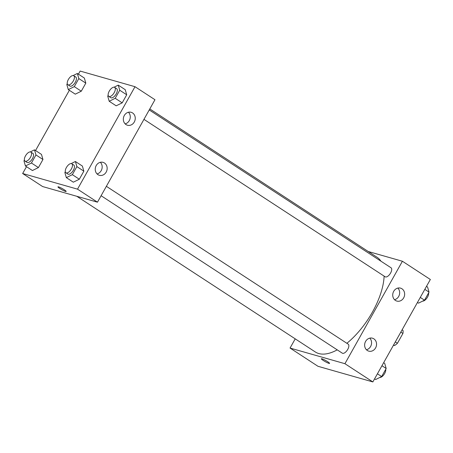 <?xml version="1.0" encoding="UTF-8"?>
<svg xmlns="http://www.w3.org/2000/svg" width="453" height="453" viewBox="0 0 453 453"><rect width="100%" height="100%" fill="white"/><g stroke="black" fill="none" stroke-linecap="round" stroke-linejoin="round"><path stroke-width="0.68" d="M400.82 332.1L402.921 333.47A10.419 4.847 -56.9 0 0 402.989 330.396L402.105 329.818M402.921 333.47L397.423 343.272A10.419 4.847 -56.9 0 1 394.501 345.531L393.453 345.231M395.322 341.902L397.423 343.272M393.612 344.954L394.501 345.531M368.204 251.494L402.411 261.245L430.35 279.484L372.859 381.93L317.989 366.296L290.05 348.057L295.22 338.85M327.649 361.709A4.711 0.595 29.3 0 1 329.574 363.391A4.711 0.595 29.3 0 1 325.175 361.607A4.711 0.595 29.3 0 1 321.358 358.782A4.711 0.595 29.3 0 1 327.649 361.709M402.411 261.245L344.92 363.697L372.859 381.93M344.92 363.697L290.05 348.057M321.358 358.782A4.711 0.595 -150.7 0 0 325.175 361.607A4.711 0.595 -150.7 0 0 329.574 363.391M393.697 291.347A6.727 5.895 -74.1 0 1 400.531 288.136A6.727 5.895 -74.1 0 1 404.359 296.222A6.727 5.895 -74.1 0 1 396.845 301.075A6.727 5.895 -74.1 0 1 393.697 291.347M365.605 341.409A6.727 5.895 -74.1 0 1 372.44 338.193A6.727 5.895 -74.1 0 1 376.267 346.285A6.727 5.895 -74.1 0 1 368.753 351.137A6.727 5.895 -74.1 0 1 365.605 341.409M394.54 299.705A6.727 5.895 105.9 0 0 399.37 294.801A6.727 5.895 105.9 0 0 397.853 288.08M366.443 349.767A6.727 5.895 105.9 0 0 371.279 344.863A6.727 5.895 105.9 0 0 369.756 338.142M143.952 119.354L385.169 276.8A5.385 2.503 -56.9 0 0 385.497 276.953A5.385 2.503 -56.9 0 0 390.412 273.335A5.385 2.503 -56.9 0 0 391.052 267.785L149.235 109.943M101.098 195.724L342.309 353.176A5.385 2.503 -56.9 0 0 342.638 353.323A5.385 2.503 -56.9 0 0 347.553 349.71A5.385 2.503 -56.9 0 0 348.198 344.161L106.376 186.319M76.812 196.296L315.339 351.987A56.523 26.28 -56.9 0 0 318.793 353.55A56.523 26.28 -56.9 0 0 337.236 349.863M346.873 343.295A56.523 26.28 -56.9 0 0 384.127 276.12M380.916 261.171A56.523 26.28 -56.9 0 0 377.128 257.321L149.801 108.935M97.474 202.18L154.966 99.728L135.011 86.704L77.52 189.156L97.474 202.18L42.605 186.545L22.65 173.516L26.495 166.664M132.559 112.939A6.727 5.895 -74.1 0 1 134.671 121.217A6.727 5.895 -74.1 0 1 127.446 125.232A6.727 5.895 -74.1 0 1 124.303 115.504A6.727 5.895 -74.1 0 1 131.138 112.293A6.727 5.895 -74.1 0 1 132.559 112.939M97.933 174.643A6.727 5.895 -74.1 0 1 96.212 165.566A6.727 5.895 -74.1 0 1 103.041 162.35A6.727 5.895 -74.1 0 1 106.868 170.441A6.727 5.895 -74.1 0 1 99.354 175.294A6.727 5.895 -74.1 0 1 97.933 174.643M41.478 154.405L42.956 159.501L41.478 154.405L34.49 149.847L35.968 154.943L31.444 163.012L25.442 165.979L23.964 160.877L24.411 160.079M38.426 167.57L42.956 159.501L38.426 167.57L32.423 170.538L38.426 167.57L31.444 163.012M84.337 78.029L85.815 83.131L84.337 78.029L77.35 73.471L78.828 78.573L74.303 86.636L68.295 89.603L66.818 84.507L67.27 83.703M81.285 91.195L85.815 83.131L81.285 91.195L75.283 94.162L81.285 91.195L74.303 86.636M125.238 89.688L126.715 94.79L125.238 89.688L118.256 85.13L119.734 90.226L115.204 98.295L109.201 101.262L107.723 96.161L108.171 95.362M122.191 102.854L126.715 94.79L122.191 102.854L116.183 105.821L122.191 102.854L115.204 98.295M77.52 189.156L22.65 173.516M78.409 74.162L80.141 71.07L135.011 86.704M35.549 150.532L69.354 90.294M73.324 182.191L79.332 179.224L83.856 171.16L82.378 166.058L83.856 171.16L79.332 179.224L73.324 182.191L66.342 177.633L64.864 172.536L65.311 171.732M125.141 123.862A6.727 5.895 105.9 0 0 129.977 118.958A6.727 5.895 105.9 0 0 128.454 112.236M97.05 173.924A6.727 5.895 105.9 0 0 101.88 169.02A6.727 5.895 105.9 0 0 100.362 162.299M58.567 186.874A4.711 0.595 29.3 0 1 63.329 189.207A4.711 0.595 29.3 0 1 66.166 191.46A4.711 0.595 29.3 0 1 61.767 189.671A4.711 0.595 29.3 0 1 57.95 186.846A4.711 0.595 29.3 0 1 58.567 186.874M57.95 186.846A4.711 0.595 -150.7 0 0 61.767 189.671A4.711 0.595 -150.7 0 0 66.166 191.455M30.323 151.902L34.49 149.847M25.028 161.115L27.021 162.417A5.385 2.503 -56.9 0 0 27.356 162.565A5.385 2.503 -56.9 0 0 32.265 158.952A5.385 2.503 -56.9 0 0 32.91 153.403L30.912 152.1A5.385 2.503 -56.9 0 0 25.878 155.237A5.385 2.503 -56.9 0 0 25.028 161.115A5.385 2.503 -56.9 0 0 25.357 161.262A5.385 2.503 -56.9 0 0 30.272 157.65A5.385 2.503 -56.9 0 0 30.912 152.1M35.968 154.943L42.956 159.501M25.442 165.979L32.423 170.538M73.182 75.532L77.35 73.471M67.888 84.745L69.881 86.047A5.385 2.503 -56.9 0 0 70.209 86.195A5.385 2.503 -56.9 0 0 75.124 82.582A5.385 2.503 -56.9 0 0 75.764 77.033L73.771 75.73A5.385 2.503 -56.9 0 0 68.731 78.867A5.385 2.503 -56.9 0 0 67.888 84.745A5.385 2.503 -56.9 0 0 68.216 84.892A5.385 2.503 -56.9 0 0 73.131 81.28A5.385 2.503 -56.9 0 0 73.771 75.73M78.828 78.573L85.815 83.131M68.295 89.603L75.283 94.162M71.229 163.561L75.396 161.5L76.874 166.602L72.344 174.665L66.342 177.633M65.928 172.774L67.927 174.077A5.385 2.503 -56.9 0 0 68.256 174.224A5.385 2.503 -56.9 0 0 73.171 170.611A5.385 2.503 -56.9 0 0 73.811 165.062L71.817 163.76A5.385 2.503 -56.9 0 0 66.778 166.897A5.385 2.503 -56.9 0 0 65.928 172.774A5.385 2.503 -56.9 0 0 66.257 172.921A5.385 2.503 -56.9 0 0 71.172 169.309A5.385 2.503 -56.9 0 0 71.817 163.76M75.396 161.5L82.378 166.058M76.874 166.602L83.856 171.16M72.344 174.665L79.332 179.224M114.088 87.191L118.256 85.13M108.788 96.398L110.787 97.701A5.385 2.503 -56.9 0 0 111.115 97.854A5.385 2.503 -56.9 0 0 116.025 94.235A5.385 2.503 -56.9 0 0 116.67 88.686L114.671 87.384A5.385 2.503 -56.9 0 0 109.637 90.526A5.385 2.503 -56.9 0 0 108.788 96.398A5.385 2.503 -56.9 0 0 109.116 96.551A5.385 2.503 -56.9 0 0 114.031 92.933A5.385 2.503 -56.9 0 0 114.671 87.384M119.734 90.226L126.715 94.79M109.201 101.262L116.183 105.821M383.646 362.706L384.705 363.397L386.183 368.493L381.653 376.562L375.65 379.529L374.591 378.838M381.947 365.735L386.183 368.493M377.423 373.799L381.653 376.562M379.818 377.468A5.385 2.503 -56.9 0 0 383.951 374.591A5.385 2.503 -56.9 0 0 385.73 369.297M426.505 286.336L427.558 287.021L429.036 292.123L424.512 300.186L418.51 303.153L417.451 302.468M424.806 289.359L429.036 292.123M420.282 297.428L424.512 300.186M422.677 301.098A5.385 2.503 -56.9 0 0 426.811 298.216A5.385 2.503 -56.9 0 0 428.589 292.921"/></g></svg>
